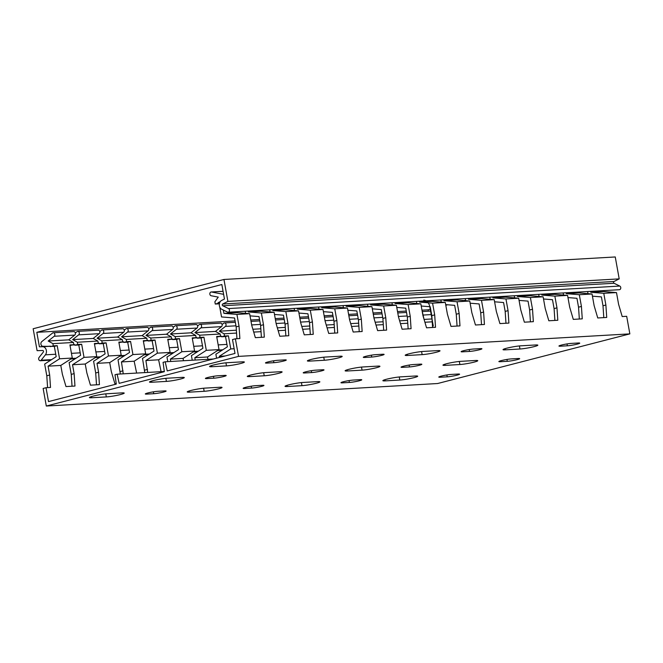 <?xml version="1.0" encoding="UTF-8"?>
<svg xmlns="http://www.w3.org/2000/svg" width="663" height="663" viewBox="0 0 663 663"><rect width="100%" height="100%" fill="white"/><g stroke="black" fill="none" stroke-linecap="round" stroke-linejoin="round"><path stroke-width="0.99" d="M164.316 371.479L117.127 374.189L119.174 383.347L164.349 371.678L163.065 362.329L165.186 361.783L167.233 370.932L235 353.429L232.498 339.555L235.382 338.81L238.547 356.387L46.302 406.038L437.605 383.529L629.85 333.879L626.684 316.301L622.201 316.558L618.596 304.3L616.491 292.582L603.471 291.529L590.758 292.259L590.592 291.364M238.547 356.387L629.85 333.879M107.282 393.731L121.951 392.886A10.235 0.978 -10.2 0 1 124.213 393.093A10.235 0.978 -10.2 0 1 117.6 395.214A10.235 0.978 -10.2 0 1 106.329 396.922L91.66 397.759A10.235 0.978 -10.2 0 1 89.397 397.56A10.235 0.978 -10.2 0 1 96.011 395.43A10.235 0.978 -10.2 0 1 107.282 393.731M157.703 391.311L164.548 390.913A7.086 0.671 -10.2 0 1 166.115 391.062A7.086 0.671 -10.2 0 1 161.532 392.529A7.086 0.671 -10.2 0 1 153.733 393.706L146.888 394.104A7.086 0.671 -10.2 0 1 145.321 393.963A7.086 0.671 -10.2 0 1 149.904 392.488A7.086 0.671 -10.2 0 1 157.703 391.311M205.107 388.104L219.776 387.258A10.235 0.978 -10.2 0 1 222.039 387.465A10.235 0.978 -10.2 0 1 215.425 389.587A10.235 0.978 -10.2 0 1 204.154 391.294L189.485 392.14A10.235 0.978 -10.2 0 1 187.223 391.932A10.235 0.978 -10.2 0 1 193.836 389.803A10.235 0.978 -10.2 0 1 205.107 388.104M255.528 385.684L262.374 385.286A7.086 0.671 -10.2 0 1 263.94 385.435A7.086 0.671 -10.2 0 1 259.357 386.902A7.086 0.671 -10.2 0 1 251.559 388.079L244.713 388.477A7.086 0.671 -10.2 0 1 243.147 388.336A7.086 0.671 -10.2 0 1 247.73 386.861A7.086 0.671 -10.2 0 1 255.528 385.684M302.933 382.476L317.602 381.631A10.235 0.978 -10.2 0 1 319.864 381.838A10.235 0.978 -10.2 0 1 313.251 383.96A10.235 0.978 -10.2 0 1 301.98 385.667L287.311 386.512A10.235 0.978 -10.2 0 1 285.049 386.305A10.235 0.978 -10.2 0 1 291.662 384.175A10.235 0.978 -10.2 0 1 302.933 382.476M353.354 380.056L360.2 379.659A7.086 0.671 -10.2 0 1 361.766 379.808A7.086 0.671 -10.2 0 1 357.183 381.275A7.086 0.671 -10.2 0 1 349.384 382.452L342.539 382.849A7.086 0.671 -10.2 0 1 340.973 382.708A7.086 0.671 -10.2 0 1 345.556 381.233A7.086 0.671 -10.2 0 1 353.354 380.056M400.759 376.849L415.428 376.004A10.235 0.978 -10.2 0 1 417.69 376.211A10.235 0.978 -10.2 0 1 411.077 378.333A10.235 0.978 -10.2 0 1 399.806 380.04L385.137 380.885A10.235 0.978 -10.2 0 1 382.874 380.678A10.235 0.978 -10.2 0 1 389.488 378.548A10.235 0.978 -10.2 0 1 400.759 376.849M451.18 374.429L458.025 374.04A7.086 0.671 -10.2 0 1 459.592 374.181A7.086 0.671 -10.2 0 1 455.009 375.648A7.086 0.671 -10.2 0 1 447.21 376.833L440.365 377.222A7.086 0.671 -10.2 0 1 438.798 377.081A7.086 0.671 -10.2 0 1 443.381 375.606A7.086 0.671 -10.2 0 1 451.18 374.429M151.736 382.244A10.235 0.978 -10.2 0 1 149.473 382.045A10.235 0.978 -10.2 0 1 156.087 379.916A10.235 0.978 -10.2 0 1 167.358 378.208L182.027 377.371A10.235 0.978 -10.2 0 1 184.289 377.57A10.235 0.978 -10.2 0 1 177.676 379.7A10.235 0.978 -10.2 0 1 166.405 381.399L151.736 382.244L151.52 381.059M206.964 378.59A7.086 0.671 -10.2 0 1 205.397 378.449A7.086 0.671 -10.2 0 1 209.98 376.974A7.086 0.671 -10.2 0 1 217.779 375.797L224.624 375.399A7.086 0.671 -10.2 0 1 226.191 375.54A7.086 0.671 -10.2 0 1 221.608 377.015A7.086 0.671 -10.2 0 1 213.809 378.192L206.964 378.59L206.815 377.769M211.812 366.73L226.489 365.885A10.235 0.978 169.8 0 0 237.752 364.186A10.235 0.978 169.8 0 0 244.365 362.056A10.235 0.978 169.8 0 0 242.103 361.849L227.434 362.694A10.235 0.978 169.8 0 0 216.163 364.401A10.235 0.978 169.8 0 0 209.549 366.523A10.235 0.978 169.8 0 0 211.812 366.73L211.596 365.545M267.04 363.075L273.885 362.678A7.086 0.671 169.8 0 0 281.684 361.501A7.086 0.671 169.8 0 0 286.267 360.026A7.086 0.671 169.8 0 0 284.7 359.885L277.855 360.282A7.086 0.671 169.8 0 0 270.056 361.459A7.086 0.671 169.8 0 0 265.473 362.926A7.086 0.671 169.8 0 0 267.04 363.075L266.891 362.255M249.561 376.617A10.235 0.978 -10.2 0 1 247.299 376.418A10.235 0.978 -10.2 0 1 253.912 374.288A10.235 0.978 -10.2 0 1 265.183 372.589L279.852 371.744A10.235 0.978 -10.2 0 1 282.115 371.943A10.235 0.978 -10.2 0 1 275.501 374.073A10.235 0.978 -10.2 0 1 264.23 375.772L249.561 376.617L249.346 375.432M304.789 372.962A7.086 0.671 -10.2 0 1 303.223 372.821A7.086 0.671 -10.2 0 1 307.806 371.346A7.086 0.671 -10.2 0 1 315.605 370.169L322.45 369.772A7.086 0.671 -10.2 0 1 324.016 369.913A7.086 0.671 -10.2 0 1 319.433 371.388A7.086 0.671 -10.2 0 1 311.635 372.565L304.789 372.962L304.64 372.142M309.638 361.103L324.315 360.258A10.235 0.978 169.8 0 0 335.577 358.559A10.235 0.978 169.8 0 0 342.191 356.429A10.235 0.978 169.8 0 0 339.928 356.222L325.26 357.067A10.235 0.978 169.8 0 0 313.989 358.774A10.235 0.978 169.8 0 0 307.375 360.896A10.235 0.978 169.8 0 0 309.638 361.103L309.422 359.918M364.865 357.448L371.711 357.05A7.086 0.671 169.8 0 0 379.509 355.874A7.086 0.671 169.8 0 0 384.092 354.398A7.086 0.671 169.8 0 0 382.526 354.257L375.681 354.655A7.086 0.671 169.8 0 0 367.882 355.832A7.086 0.671 169.8 0 0 363.299 357.299A7.086 0.671 169.8 0 0 364.865 357.448L364.716 356.628M347.387 370.99A10.235 0.978 -10.2 0 1 345.125 370.791A10.235 0.978 -10.2 0 1 351.738 368.661A10.235 0.978 -10.2 0 1 363.009 366.962L377.678 366.117A10.235 0.978 -10.2 0 1 379.94 366.316A10.235 0.978 -10.2 0 1 373.327 368.446A10.235 0.978 -10.2 0 1 362.056 370.145L347.387 370.99L347.172 369.805M402.615 367.335A7.086 0.671 -10.2 0 1 401.049 367.194A7.086 0.671 -10.2 0 1 405.632 365.719A7.086 0.671 -10.2 0 1 413.43 364.542L420.276 364.144A7.086 0.671 -10.2 0 1 421.842 364.285A7.086 0.671 -10.2 0 1 417.259 365.761A7.086 0.671 -10.2 0 1 409.461 366.937L402.615 367.335L402.466 366.515M407.463 355.476L422.14 354.63A10.235 0.978 169.8 0 0 433.403 352.931A10.235 0.978 169.8 0 0 440.017 350.802A10.235 0.978 169.8 0 0 437.754 350.603L423.085 351.44A10.235 0.978 169.8 0 0 411.814 353.147A10.235 0.978 169.8 0 0 405.201 355.269A10.235 0.978 169.8 0 0 407.463 355.476L407.248 354.291M462.691 351.821L469.537 351.423A7.086 0.671 169.8 0 0 477.335 350.246A7.086 0.671 169.8 0 0 481.918 348.771A7.086 0.671 169.8 0 0 480.352 348.63L473.506 349.028A7.086 0.671 169.8 0 0 465.708 350.205A7.086 0.671 169.8 0 0 461.125 351.672A7.086 0.671 169.8 0 0 462.691 351.821L462.542 351M445.213 365.363A10.235 0.978 -10.2 0 1 442.95 365.164A10.235 0.978 -10.2 0 1 449.564 363.034A10.235 0.978 -10.2 0 1 460.835 361.335L475.504 360.49A10.235 0.978 -10.2 0 1 477.766 360.697A10.235 0.978 -10.2 0 1 471.153 362.818A10.235 0.978 -10.2 0 1 459.882 364.526L445.213 365.363L444.997 364.178M500.441 361.708A7.086 0.671 -10.2 0 1 498.874 361.567A7.086 0.671 -10.2 0 1 503.457 360.092A7.086 0.671 -10.2 0 1 511.256 358.915L518.101 358.517A7.086 0.671 -10.2 0 1 519.668 358.658A7.086 0.671 -10.2 0 1 515.085 360.133A7.086 0.671 -10.2 0 1 507.286 361.31L500.441 361.708L500.292 360.887M505.289 349.849L519.958 349.003A10.235 0.978 169.8 0 0 531.229 347.304A10.235 0.978 169.8 0 0 537.842 345.174A10.235 0.978 169.8 0 0 535.58 344.975L520.911 345.813A10.235 0.978 169.8 0 0 509.64 347.52A10.235 0.978 169.8 0 0 503.026 349.641A10.235 0.978 169.8 0 0 505.289 349.849L505.073 348.663M560.517 346.194L567.362 345.796A7.086 0.671 169.8 0 0 575.161 344.619A7.086 0.671 169.8 0 0 579.744 343.144A7.086 0.671 169.8 0 0 578.177 343.003L571.332 343.401A7.086 0.671 169.8 0 0 563.533 344.578A7.086 0.671 169.8 0 0 558.95 346.045A7.086 0.671 169.8 0 0 560.517 346.194L560.368 345.373M216.586 358.186L215.873 354.216L227.376 346.84L225.519 336.555L221.608 336.779L224.492 336.033L224.094 333.796L236.567 333.075M192.245 360.224L191.416 355.625L202.919 348.241L201.063 337.964L197.151 338.188L200.035 337.442L199.638 335.205L220.174 334.019L215.467 331.409L221.483 326.644A1.89 1.475 -93.3 0 0 220.564 323.146L200.027 324.331A1.89 1.475 -93.3 0 0 199.323 324.605L197.632 325.939M167.789 361.633L166.96 357.034L178.463 349.65L176.607 339.373L172.695 339.597L175.579 338.851L175.181 336.613L195.718 335.428L191.01 332.818L197.027 328.052A1.89 1.475 -93.3 0 0 196.107 324.555L175.571 325.74A1.89 1.475 -93.3 0 0 174.866 326.014L173.176 327.348M144.783 372.598L142.504 358.434L154.007 351.059L152.15 340.774L148.239 340.997L151.123 340.26L150.725 338.014L171.261 336.837L166.554 334.218L172.571 329.461A1.89 1.475 -93.3 0 0 171.651 325.964L151.114 327.141A1.89 1.475 -93.3 0 0 150.41 327.414L148.719 328.757M120.326 374.007L118.047 359.843L129.55 352.467L127.694 342.183L123.782 342.406L126.666 341.66L126.268 339.423L146.805 338.238L142.097 335.627L148.114 330.862A1.89 1.475 -93.3 0 0 147.194 327.365L126.658 328.55A1.89 1.475 -93.3 0 0 125.953 328.823L124.263 330.166M96.5 384.813L95.704 372.971L93.591 361.252L105.094 353.868L103.237 343.591L99.326 343.815L102.21 343.069L101.812 340.832L122.348 339.647L117.641 337.036L123.658 332.271A1.89 1.475 -93.3 0 0 122.738 328.773L102.201 329.959A1.89 1.475 -93.3 0 0 101.497 330.232L99.806 331.566M72.043 386.214L71.248 374.38L69.134 362.661L80.637 355.277L78.781 345L74.869 345.224L77.753 344.478L77.356 342.241L97.892 341.055L93.185 338.445L99.201 333.68A1.89 1.475 -93.3 0 0 98.281 330.182L77.745 331.359A1.89 1.475 -93.3 0 0 77.041 331.641L75.35 332.975M117.127 374.189L114.997 374.744L116.29 384.092L48.523 401.596L46.02 387.714L50.512 387.457L49.675 375.043L48.076 366.158L59.571 358.782L57.209 345.655L54.325 346.401L56.181 356.686L44.678 364.062L46.791 375.788L47.587 387.623M46.302 406.038L43.136 388.46L46.02 387.714M579.338 319.027L578.542 307.184L581.426 306.439L582.263 318.853L573.288 319.375L569.683 307.118L567.578 295.391L554.558 294.347L541.845 295.076L541.679 294.181M57.209 345.655L53.297 345.887L52.899 343.641L73.436 342.464L73.842 344.702L69.93 344.926L72.292 358.045L60.789 365.429L48.076 366.158M60.789 365.429L62.388 374.305L65.993 386.562L74.969 386.048L74.132 373.634L72.532 364.749L84.027 357.374L81.665 344.254L78.781 345M97.892 341.055L98.298 343.293L94.386 343.517L96.748 356.644L85.245 364.02L72.532 364.749M85.245 364.02L86.845 372.904L90.45 385.162L99.425 384.639L98.588 372.225L96.989 363.349L108.483 355.965L121.205 355.235L118.843 342.116L122.754 341.884L118.942 342.688M121.205 355.235L109.702 362.611L96.989 363.349M109.702 362.611L111.301 371.495L114.906 383.753L116.232 383.678M146.805 338.238L147.211 340.484L143.299 340.707L145.661 353.827L134.158 361.211L121.445 361.94L123.243 373.841M134.158 361.211L136.636 373.07M171.261 336.837L171.667 339.075L167.756 339.299L170.118 352.418L158.614 359.802L145.901 360.531L147.7 372.432M158.614 359.802L161.092 371.661M170.781 361.459L170.358 359.122L181.853 351.746L194.574 351.017L192.212 337.89L196.124 337.666L192.311 338.47M194.574 351.017L183.071 358.393L170.358 359.122M183.071 358.393L183.494 360.73M195.237 360.05L194.814 357.722L206.309 350.337L219.03 349.608L216.668 336.489L220.58 336.265L216.768 337.061M219.03 349.608L207.527 356.984L194.814 357.722M207.527 356.984L207.95 359.321M219.47 357.44L219.271 356.313L230.765 348.929L234.155 348.738M225.155 355.973L219.271 356.313M235.382 338.81L239.873 338.553L239.036 326.13L236.152 326.876L236.948 338.718M49.675 375.043L46.791 375.788M236.467 311.734L236.625 312.629L249.644 313.682L236.923 314.411L223.912 313.367L223.315 310.052M236.923 314.411L239.036 326.13M219.76 307.06L221.541 316.947L234.553 318L236.152 326.876M219.378 303.778L219.304 304.508M603.313 290.634L603.471 291.529M578.857 292.043L579.014 292.938L566.301 293.668L566.136 292.773M554.401 293.452L554.558 294.347M529.944 294.853L530.102 295.748L517.389 296.485L517.223 295.59M505.488 296.262L505.645 297.157L492.932 297.886L492.766 296.991M481.031 297.67L481.189 298.565L468.476 299.295L468.31 298.4M456.575 299.079L456.732 299.974L444.019 300.704L443.854 299.809M432.119 300.48L432.276 301.375L419.563 302.113L419.397 301.217M407.662 301.889L407.82 302.784L395.107 303.513L394.941 302.618M383.206 303.298L383.363 304.193L370.65 304.922L370.484 304.027M358.749 304.707L358.907 305.602L346.194 306.331L346.036 305.436M334.293 306.107L334.45 307.002L321.737 307.74L321.58 306.845M309.836 307.516L309.994 308.411L297.281 309.14L297.123 308.245M285.38 308.925L285.538 309.82L272.825 310.549L272.667 309.654M260.924 310.325L261.081 311.229L248.368 311.958L248.211 311.063M219.494 303.231L218.152 303.306L218.044 302.734L219.693 302.635M236.625 312.629L223.912 313.367M590.758 292.259L603.769 293.311L605.883 305.03L602.999 305.776L601.399 296.9L592.424 296.17M587.99 293.659L587.609 291.538M616.491 292.582L603.769 293.311M605.883 305.03L606.72 317.453L597.744 317.967L594.139 305.709L592.034 293.991L579.014 292.938M592.034 293.991L579.313 294.72L581.426 306.439M566.301 293.668L579.313 294.72M567.578 295.391L554.856 296.129L556.97 307.847L557.807 320.262L548.831 320.776L545.226 308.519L543.121 296.8L530.102 295.748M541.845 295.076L554.856 296.129M543.121 296.8L530.4 297.53L532.513 309.256L533.35 321.671L524.375 322.185L520.77 309.928L518.665 298.209L505.645 297.157M517.389 296.485L530.4 297.53M518.665 298.209L505.944 298.938L508.057 310.657L508.894 323.08L499.919 323.594L496.314 311.337L494.208 299.618L481.189 298.565M492.932 297.886L505.944 298.938M494.208 299.618L481.487 300.347L483.6 312.066L484.438 324.48L475.462 325.003L471.857 312.745L469.752 301.019L456.732 299.974M468.476 299.295L481.487 300.347M469.752 301.019L457.031 301.756L459.144 313.475L459.981 325.889L451.006 326.403L447.401 314.146L445.296 302.427L432.276 301.375M444.019 300.704L457.031 301.756M445.296 302.427L432.574 303.157L434.688 314.884L435.525 327.298L426.549 327.812L422.944 315.555L420.839 303.836L407.82 302.784M419.563 302.113L432.574 303.157M420.839 303.836L408.118 304.566L410.231 316.284L411.068 328.707L402.093 329.221L398.488 316.964L396.383 305.245L383.363 304.193M395.107 303.513L408.118 304.566M396.383 305.245L383.662 305.974L385.775 317.693L386.612 330.108L377.637 330.63L374.031 318.373L371.926 306.646L358.907 305.602M370.65 304.922L383.662 305.974M371.926 306.646L359.205 307.383L361.318 319.102L362.155 331.517L353.18 332.03L349.575 319.773L347.47 308.055L334.45 307.002M346.194 306.331L359.205 307.383M347.47 308.055L334.749 308.784L336.862 320.511L337.699 332.925L328.724 333.439L325.119 321.182L323.014 309.464L309.994 308.411M321.737 307.74L334.749 308.784M323.014 309.464L310.292 310.193L312.406 321.911L313.243 334.326L304.267 334.848L300.662 322.591L298.557 310.872L285.538 309.82M297.281 309.14L310.292 310.193M298.557 310.872L285.836 311.602L287.949 323.32L288.786 335.735L279.811 336.257L276.206 323.992L274.101 312.273L261.081 311.229M272.825 310.549L285.836 311.602M274.101 312.273L261.379 313.011L263.493 324.729L264.33 337.144L255.354 337.658L251.749 325.4L249.644 313.682M248.368 311.958L261.379 313.011M218.044 302.734L220.257 301.615M563.533 295.068L563.152 292.947M539.077 296.477L538.696 294.355M514.621 297.886L514.239 295.756M490.164 299.286L489.783 297.165M465.708 300.695L465.327 298.574M441.251 302.104L440.87 299.983M416.795 303.505L416.414 301.383M392.339 304.914L391.957 302.792M367.882 306.323L367.501 304.201M343.426 307.731L343.044 305.602M318.969 309.132L318.588 307.01M294.513 310.541L294.132 308.419M270.056 311.95L269.675 309.828M245.6 313.359L245.219 311.229M219.18 303.828L215.268 304.052L214.862 301.814L218.251 297.107L211.132 295.739A1.89 1.475 86.7 0 1 211.497 292.002L223.613 294.339M73.842 344.702L70.029 345.498M73.436 342.464L68.728 339.846L74.745 335.088A1.89 1.475 -93.3 0 0 73.825 331.591L53.289 332.768A1.89 1.475 -93.3 0 0 52.584 333.041L41.786 341.602A2.528 1.981 -93.3 0 0 40.982 344.47A2.528 1.981 -93.3 0 0 42.962 346.277L54.325 346.401M567.967 297.579L576.943 298.3L578.542 307.184M543.511 298.988L552.486 299.709L554.086 308.593L554.881 320.428M519.054 300.397L528.03 301.118L529.629 309.994L530.425 321.837M494.598 301.798L503.573 302.527L505.173 311.403L505.968 323.246M470.142 303.206L479.117 303.927L480.716 312.812L481.512 324.655M445.685 304.615L454.661 305.336L456.26 314.221L457.056 326.055M421.229 306.024L430.204 306.745L431.804 315.621L432.599 327.464M396.772 307.425L405.748 308.154L407.347 317.03L408.143 328.873M372.316 308.834L381.291 309.555L382.891 318.439L383.686 330.282M347.86 310.243L356.835 310.964L358.434 319.848L359.23 331.682M323.403 311.651L332.378 312.372L333.978 321.248L334.774 333.091M298.947 313.052L307.922 313.781L309.522 322.657L310.317 334.5M274.49 314.461L283.466 315.182L285.065 324.066L285.861 335.901M250.034 315.87L259.009 316.591L260.609 325.475L261.404 337.31M603.794 317.618L602.999 305.776M220.572 336.232L221.508 336.207L221.608 336.779M196.115 337.641L197.052 337.616L197.151 338.188M171.659 339.05L172.595 339.017L172.695 339.597M147.203 340.45L148.139 340.426L148.239 340.997M122.746 341.859L123.683 341.835L123.782 342.406M98.29 343.268L99.226 343.243L99.326 343.815M73.833 344.677L74.77 344.644L74.869 345.224M167.855 339.87L171.667 339.075M143.399 341.279L147.211 340.484M94.486 344.097L98.298 343.293M74.132 373.634L71.248 374.38M263.493 324.729L260.609 325.475M81.665 344.254L77.753 344.478M99.201 333.68L78.657 334.856A1.89 1.475 -93.3 0 0 77.745 331.359M78.657 334.856L72.64 339.622L77.356 342.241M235.962 325.815L225.395 326.42A1.89 1.475 -93.3 0 0 223.779 323.196L222.088 324.538M221.483 326.644L200.939 327.829A1.89 1.475 -93.3 0 0 200.027 324.331M197.027 328.052L176.482 329.238A1.89 1.475 -93.3 0 0 175.571 325.74M172.571 329.461L152.026 330.638A1.89 1.475 -93.3 0 0 151.114 327.141M148.114 330.862L127.569 332.047A1.89 1.475 -93.3 0 0 126.658 328.55M123.658 332.271L103.113 333.456A1.89 1.475 -93.3 0 0 102.201 329.959M74.745 335.088L54.2 336.265A1.89 1.475 -93.3 0 0 53.289 332.768M432.027 318.953L424.08 319.409M407.571 320.362L399.623 320.817M383.115 321.762L375.167 322.218M358.658 323.171L350.71 323.627M334.202 324.58L326.254 325.036M309.745 325.989L301.798 326.445M285.289 327.389L277.341 327.845M260.832 328.798L252.885 329.254M236.376 330.207L219.378 331.185L224.094 333.796M225.395 326.42L219.378 331.185M215.467 331.409L194.922 332.586L199.638 335.205M200.939 327.829L194.922 332.586M191.01 332.818L170.466 333.995L175.181 336.613M176.482 329.238L170.466 333.995M166.554 334.218L146.009 335.403L150.725 338.014M152.026 330.638L146.009 335.403M142.097 335.627L121.553 336.812L126.268 339.423M127.569 332.047L121.553 336.812M117.641 337.036L97.096 338.213L101.812 340.832M103.113 333.456L97.096 338.213M93.185 338.445L72.64 339.622M68.728 339.846L48.184 341.031L54.2 336.265M424.908 322.243L432.218 321.828M400.452 323.652L407.762 323.229M375.996 325.061L383.305 324.638M351.539 326.461L358.849 326.047M327.083 327.87L334.392 327.447M302.626 329.279L309.936 328.856M278.17 330.688L285.48 330.265M253.714 332.088L261.023 331.674M52.899 343.641L48.184 341.031M224.492 336.033L228.404 335.809L230.765 348.929M200.035 337.442L203.947 337.218L206.309 350.337M220.174 334.019L220.58 336.265M175.579 338.851L179.491 338.627L181.853 351.746M195.718 335.428L196.124 337.666M170.118 352.418L157.396 353.155L155.034 340.028L151.123 340.26M145.661 353.827L132.94 354.556L130.578 341.437L126.666 341.66M102.21 343.069L106.121 342.846L108.483 355.965M122.348 339.647L122.754 341.884M96.748 356.644L84.027 357.374M72.292 358.045L59.571 358.782M145.901 360.531L157.396 353.155M121.445 361.94L132.94 354.556M556.97 307.847L554.086 308.593M532.513 309.256L529.629 309.994M508.057 310.657L505.173 311.403M483.6 312.066L480.716 312.812M459.144 313.475L456.26 314.221M434.688 314.884L431.804 315.621M410.231 316.284L407.347 317.03M228.404 335.809L225.519 336.555M385.775 317.693L382.891 318.439M203.947 337.218L201.063 337.964M361.318 319.102L358.434 319.848M179.491 338.627L176.607 339.373M336.862 320.511L333.978 321.248M155.034 340.028L152.15 340.774M147.501 369.415L144.617 370.161M312.406 321.911L309.522 322.657M130.578 341.437L127.694 342.183M123.045 370.816L120.16 371.562M287.949 323.32L285.065 324.066M106.121 342.846L103.237 343.591M98.588 372.225L95.704 372.971M215.268 304.052L218.152 303.306M50.413 346.625L53.297 345.887M165.186 361.783L213.42 359.006M430.635 309.157L428.116 309.812L428.364 311.196M465.608 300.132L463.959 300.554M447.633 304.773L445.801 305.245M228.105 312.215L619.408 289.706A1.89 1.475 -93.3 0 0 619.797 286.06L614.054 283.258L222.751 305.767A0.945 0.738 86.7 0 1 222.702 304.01L227.898 301.392L619.201 278.883L615.256 256.962L223.953 279.471L33.15 328.749L37.095 350.669L42.73 350.495A0.945 0.738 86.7 0 1 43.294 352.119L39.026 357.506A1.89 1.475 -93.3 0 0 41.131 360.224L45.407 354.838A4.724 3.696 -93.3 0 0 46.137 349.625A4.724 3.696 -93.3 0 0 42.573 346.716L39.415 346.815L36.813 332.32L221.848 284.535L224.459 299.03L221.55 300.496A4.724 3.696 -93.3 0 0 219.296 304.897A4.724 3.696 -93.3 0 0 221.757 309.289L227.5 312.091A1.89 1.475 -93.3 0 0 228.495 308.568L222.751 305.767M619.201 278.883L614.004 281.502A0.945 0.738 -93.3 0 0 614.054 283.258M227.898 301.392L223.953 279.471M428.116 309.812L421.975 310.168M406.27 311.071L397.518 311.569M381.813 312.472L373.062 312.977M357.357 313.881L348.605 314.386M332.901 315.29L324.149 315.795M308.444 316.699L299.693 317.196M283.988 318.099L275.236 318.605M259.531 319.508L250.78 320.014M235.075 320.917L36.813 332.32M221.533 336.34L219.909 336.431M197.077 337.749L195.452 337.84M172.62 339.158L170.996 339.249M148.164 340.558L146.54 340.658M123.708 341.967L122.083 342.058M99.251 343.376L97.627 343.467M74.795 344.785L73.17 344.876M50.338 346.185L39.415 346.815M433.27 326.005L429.79 306.662A8.188 6.406 -93.3 0 0 423.765 300.115M408.176 301.856A11.959 9.365 -93.3 0 0 408.524 302.842M423.972 319.052L421.95 310.035M223.075 291.339L211.497 292.002M431.613 314.56L422.861 315.066M407.157 315.969L398.405 316.466M382.7 317.37L373.949 317.875M358.244 318.779L349.492 319.284M333.787 320.188L325.036 320.685M309.331 321.588L300.579 322.094M284.875 322.997L276.123 323.503M260.418 324.406L251.667 324.911M105.782 393.847L106.329 396.922M91.444 396.573L91.66 397.759M153.393 391.833L153.733 393.706M146.738 393.283L146.888 394.104M203.607 388.22L204.154 391.294M189.27 390.946L189.485 392.14M251.219 386.206L251.559 388.079M244.564 387.656L244.713 388.477M301.433 382.592L301.98 385.667M287.096 385.327L287.311 386.512M349.045 380.579L349.384 382.452M342.39 382.029L342.539 382.849M399.259 376.965L399.806 380.04M384.921 379.7L385.137 380.885M446.87 374.951L447.21 376.833M440.215 376.402L440.365 377.222M165.858 378.333L166.405 381.399M213.478 376.319L213.809 378.192M225.934 362.818L226.489 365.885M273.554 360.805L273.885 362.678M263.683 372.705L264.23 375.772M311.303 370.692L311.635 372.565M323.759 357.191L324.315 360.258M371.379 355.177L371.711 357.05M361.509 367.078L362.056 370.145M409.129 365.064L409.461 366.937M421.585 351.564L422.14 354.63M469.205 349.55L469.537 351.423M459.335 361.451L459.882 364.526M506.955 359.437L507.286 361.31M519.411 345.937L519.958 349.003M567.031 343.923L567.362 345.796M614.004 281.502L222.702 304.01M619.797 286.06L228.495 308.568M221.541 336.423L219.494 336.539M197.085 337.832L195.038 337.948M172.629 339.241L170.582 339.357M148.172 340.641L146.125 340.765M123.716 342.05L121.669 342.166M99.259 343.459L97.212 343.575M74.803 344.868L72.756 344.984M50.355 346.268L42.573 346.716M226.937 344.395L218.185 344.901M202.48 345.804L193.729 346.31M178.024 347.213L169.272 347.71M153.567 348.614L144.816 349.119M129.111 350.023L120.359 350.528M104.655 351.431L95.903 351.937M80.198 352.84L71.447 353.338M55.742 354.241L45.407 354.838M222.793 349.774L218.367 350.031M198.336 351.183L193.911 351.44M173.88 352.592L169.455 352.849M149.424 354.001L144.998 354.249M124.967 355.401L120.542 355.658M100.511 356.81L96.085 357.067M76.054 358.219L71.629 358.468M51.598 359.628L41.131 360.224M211.207 291.985L223.066 291.297M430.975 311.046L422.223 311.552M406.518 312.455L397.767 312.953M382.062 313.856L373.31 314.361M357.606 315.265L348.854 315.77M333.149 316.674L324.398 317.179M308.693 318.083L299.941 318.58M284.236 319.483L275.485 319.989M259.78 320.892L251.028 321.398M235.324 322.301L224.484 322.922M221.989 350.296L217.563 350.545M197.533 351.697L193.107 351.954M173.076 353.106L168.651 353.362M148.62 354.514L144.194 354.771M124.163 355.923L119.738 356.172M99.707 357.324L95.281 357.581M75.251 358.733L70.825 358.99M50.794 360.142L40.186 360.755"/></g></svg>
